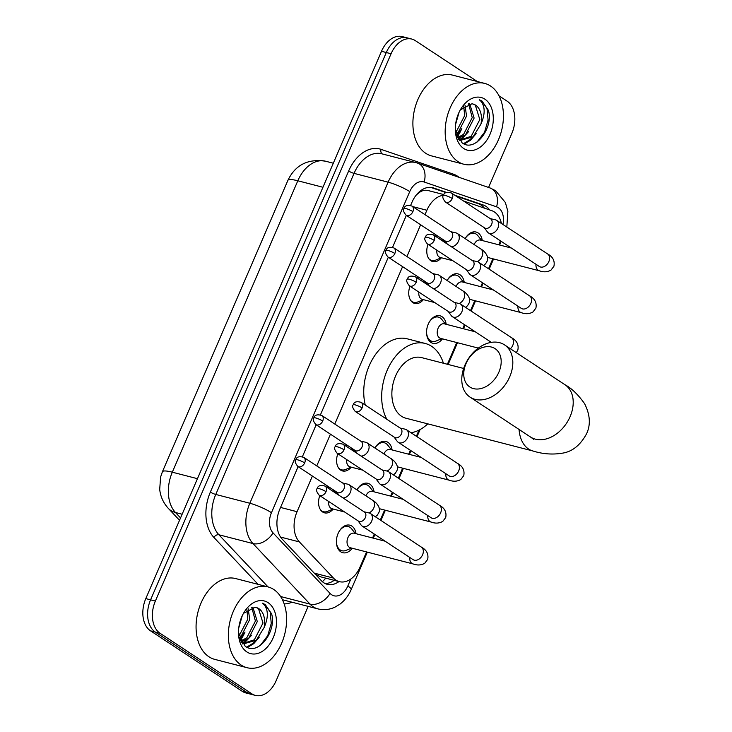 <?xml version="1.0" encoding="UTF-8"?>
<svg xmlns="http://www.w3.org/2000/svg" width="732" height="732" viewBox="0 0 732 732"><rect width="100%" height="100%" fill="white"/><g stroke="black" fill="none" stroke-linecap="round" stroke-linejoin="round"><path stroke-width="1.1" d="M441.405 257.765A13.359 8.985 -75.5 0 1 432.749 261.562A13.359 8.985 -75.5 0 1 430.883 260.729A13.359 8.985 -75.5 0 1 428.028 244.36M435.165 236.07A13.359 8.985 -75.5 0 1 436.986 235.567M423.37 299.644A13.359 8.985 -75.5 0 1 414.715 303.441A13.359 8.985 -75.5 0 1 412.839 302.609A13.359 8.985 -75.5 0 1 409.993 286.239M417.13 277.95A13.359 8.985 -75.5 0 1 418.951 277.446M351.223 467.162A13.359 8.985 -75.5 0 1 342.567 470.96A13.359 8.985 -75.5 0 1 340.7 470.127A13.359 8.985 -75.5 0 1 337.845 453.758M344.982 445.468A13.359 8.985 -75.5 0 1 346.803 444.965M333.188 509.042A13.359 8.985 -75.5 0 1 324.532 512.839A13.359 8.985 -75.5 0 1 322.656 512.007A13.359 8.985 -75.5 0 1 319.811 495.637M326.948 487.347A13.359 8.985 -75.5 0 1 328.769 486.844M465.159 238.65A14.21 9.562 -75.5 0 1 476.093 232.035A14.21 9.562 -75.5 0 1 478.088 232.922A14.21 9.562 -75.5 0 1 482.278 240.544M447.124 280.53A14.21 9.562 -75.5 0 1 458.058 273.914A14.21 9.562 -75.5 0 1 460.053 274.802A14.21 9.562 -75.5 0 1 464.244 282.424M442.457 338.852A14.21 9.562 -75.5 0 1 432.923 343.308A14.21 9.562 -75.5 0 1 430.928 342.411A14.21 9.562 -75.5 0 1 427.68 325.612A14.21 9.562 -75.5 0 1 440.024 315.794A14.21 9.562 -75.5 0 1 442.018 316.682A14.21 9.562 -75.5 0 1 446.209 324.303M374.976 448.048A14.21 9.562 -75.5 0 1 385.91 441.433A14.21 9.562 -75.5 0 1 387.905 442.32A14.21 9.562 -75.5 0 1 392.096 449.942M356.942 489.928A14.21 9.562 -75.5 0 1 367.876 483.312A14.21 9.562 -75.5 0 1 369.87 484.2A14.21 9.562 -75.5 0 1 374.061 491.822M352.275 548.25A14.21 9.562 -75.5 0 1 342.741 552.706A14.21 9.562 -75.5 0 1 340.755 551.809A14.21 9.562 -75.5 0 1 337.498 535.019A14.21 9.562 -75.5 0 1 349.841 525.192A14.21 9.562 -75.5 0 1 351.836 526.079A14.21 9.562 -75.5 0 1 356.027 533.701M315.153 574.117L320.46 576.779L339.346 581.647A25.044 16.854 104.5 0 0 360.098 566.961L366.567 551.937M312.399 476.056L297.055 511.695A25.044 16.854 104.5 0 0 299.406 541.927L333.463 578.079A25.044 16.854 104.5 0 0 335.832 580.083A25.044 16.854 104.5 0 0 339.346 581.647M429.034 190.805C425.832 189.744 422.776 190.192 419.857 192.141L416.471 194.794M443.455 195.27A25.044 16.854 104.5 0 0 426.875 210.258L424.981 214.65M420.616 224.779L406.946 256.529M402.582 266.658L334.798 424.048M330.434 434.177L316.764 465.927M501.42 223.48A25.044 16.854 104.5 0 0 491.712 210.642L463.484 200.971M498.831 244.808L499.096 244.195A25.044 16.854 104.5 0 0 500.368 240.782M372.579 537.974L374.272 534.049M380.301 520.031L384.602 510.058M390.613 496.095L392.306 492.169M398.345 478.152L402.637 468.178M408.648 454.215L410.341 450.29M416.38 436.272L419.024 430.114M447.389 364.262L456.75 342.539M462.761 328.567L464.454 324.651M470.484 310.633L474.784 300.66M480.796 286.688L482.489 282.772M488.519 268.754L492.819 258.78M354.169 449.823A13.359 8.985 -75.5 0 1 354.846 451.973M426.308 282.305A13.359 8.985 -75.5 0 1 426.994 284.455M444.351 240.425A13.359 8.985 -75.5 0 1 445.029 242.567M336.134 491.703A13.359 8.985 -75.5 0 1 336.812 493.853M308.154 606.371L276.138 680.714A25.044 16.854 -75.5 0 1 255.395 695.4A25.044 16.854 -75.5 0 1 251.881 693.835L160.088 633.299A25.044 16.854 -75.5 0 1 155.367 601.063L391.071 53.756L386.295 52.521A25.044 16.854 -75.5 0 1 407.038 37.835A25.044 16.854 -75.5 0 0 386.295 52.521L150.582 599.837L386.295 52.521L381.509 51.286A25.044 16.854 -75.5 0 1 402.261 36.6L411.823 39.071A25.044 16.854 -75.5 0 1 415.337 40.635L477.31 81.508M160.088 633.299L155.312 632.073A25.044 16.854 -75.5 0 1 150.582 599.837A25.044 16.854 -75.5 0 0 155.312 632.073L247.096 692.6L155.312 632.073L150.527 630.838A25.044 16.854 -75.5 0 1 145.805 598.602L381.509 51.286M255.395 695.4L250.609 694.165A25.044 16.854 -75.5 0 1 247.096 692.6A25.044 16.854 -75.5 0 0 250.609 694.165L245.824 692.929A25.044 16.854 -75.5 0 1 242.319 691.365L150.527 630.838M298.125 466.641L279.899 508.96A25.044 16.854 104.5 0 0 282.25 539.191L321.421 580.76A25.044 16.854 104.5 0 0 323.791 582.764A25.044 16.854 104.5 0 0 327.296 584.337A25.044 16.854 104.5 0 0 338.989 581.556M334.213 580.32A25.044 16.854 -75.5 0 1 324.971 583.459M459.888 131.312A33.388 22.472 -75.5 0 1 456.997 136.106M243.07 634.772A33.388 22.472 -75.5 0 1 240.169 639.567M499.023 95.819L507.12 101.162A25.044 16.854 -75.5 0 1 511.851 133.398L488.573 187.456M391.071 53.756A25.044 16.854 -75.5 0 1 411.823 39.071M446.547 192.415L433.527 187.95A25.044 16.854 104.5 0 0 432.676 187.694A25.044 16.854 104.5 0 0 411.924 202.38L410.615 205.436M406.342 215.364L392.581 247.315M388.308 257.243L320.433 414.834M316.16 424.761L302.398 456.713M489.598 209.919A25.044 16.854 104.5 0 0 483.248 204.997L454.801 195.243M456.082 196.085L478.463 203.761A25.044 16.854 -75.5 0 1 484.41 208.144M430.626 187.365L446.017 192.635M273.759 589.498A41.733 28.09 -75.5 0 1 283.321 638.844A41.733 28.09 -75.5 0 1 247.05 667.703A41.733 28.09 -75.5 0 1 241.194 665.095A41.733 28.09 -75.5 0 1 231.632 615.749A41.733 28.09 -75.5 0 1 267.903 586.881A41.733 28.09 -75.5 0 1 273.759 589.498M247.05 667.703L214.769 659.376A41.733 28.09 -75.5 0 1 208.922 656.76A41.733 28.09 -75.5 0 1 199.351 607.423A41.733 28.09 -75.5 0 1 235.622 578.554L267.903 586.881M238.486 632.594L245.129 646.136C257.847 656.586 276.906 631.432 271.609 613.846L265.204 604.531L262.422 603.186L264.426 605.035C268.388 610.534 268.278 618.046 264.106 627.589A18.867 12.7 -75.5 0 0 258.853 608.667A18.867 12.7 -75.5 0 0 256.209 607.487A18.867 12.7 -75.5 0 0 255.084 607.276L243.582 613.288M246.867 651.938A27.212 18.318 -75.5 0 1 238.522 634.058A27.212 18.318 -75.5 0 1 244.159 612.199A27.212 18.318 -75.5 0 1 268.086 602.656A27.212 18.318 -75.5 0 1 273.228 637.682A27.212 18.318 -75.5 0 1 246.867 651.938M241.34 641.9L244.781 643.501L256.273 640.271L264.106 627.589M241.835 642.687L244.781 643.501M243.838 643.208L254.37 639.777L262.998 623.024L258.478 608.576L256.154 607.468M240.837 641.003L246.775 637.819L255.404 621.065L251.753 607.313M241.267 641.781L248.679 638.313L257.298 621.55L252.851 607.148M239.025 635.998L247.809 619.107L246.922 609.747M239.446 637.581L241.084 636.355L249.703 619.592L248.221 608.814M238.76 627.919L242.255 615.731M239.794 638.615L244.149 633.162M242.887 644.059L244.067 643.318M244.159 643.254L251.744 635.12M247.443 647.454L253.757 643.666L259.338 637.078M242.438 643.51L243.115 643.071M243.253 642.98L247.498 639.228M246.73 647.115L252.805 643.419L255.093 641.186M260.208 645.542L267.738 635.66L271.261 623.426L270.19 611.998L264.993 604.476L262.422 603.186M490.577 86.037A41.733 28.09 -75.5 0 1 500.148 135.374A41.733 28.09 -75.5 0 1 463.878 164.243A41.733 28.09 -75.5 0 1 458.022 161.626A41.733 28.09 -75.5 0 1 448.46 112.28A41.733 28.09 -75.5 0 1 484.73 83.421A41.733 28.09 -75.5 0 1 490.577 86.037M463.878 164.243L431.596 155.916A41.733 28.09 -75.5 0 1 425.74 153.299A41.733 28.09 -75.5 0 1 416.179 103.953A41.733 28.09 -75.5 0 1 452.449 75.094L484.73 83.421M455.313 129.125L461.956 142.676C474.665 153.125 493.734 127.972 488.427 110.376L482.031 101.071L479.25 99.717L481.253 101.574C485.215 107.064 485.106 114.585 480.924 124.12A18.867 12.7 -75.5 0 0 475.681 105.207A18.867 12.7 -75.5 0 0 473.037 104.026A18.867 12.7 -75.5 0 0 471.911 103.807L460.41 109.827M463.685 148.477A27.212 18.318 -75.5 0 1 455.35 130.598A27.212 18.318 -75.5 0 1 460.986 108.739A27.212 18.318 -75.5 0 1 484.913 99.186A27.212 18.318 -75.5 0 1 490.056 134.212A27.212 18.318 -75.5 0 1 463.685 148.477M458.168 138.44L461.599 140.041L473.092 136.811L480.924 124.12M458.662 139.217L461.599 140.041M460.666 139.748L471.198 136.317L479.817 119.563L475.306 105.106L472.982 104.008M457.665 137.543L463.603 134.359L472.232 117.596L468.581 103.853M458.095 138.311L465.506 134.844L474.126 118.09L469.679 103.688M455.853 132.538L464.637 115.638L463.749 106.277M456.274 134.121L457.912 132.885L466.531 116.132L465.049 105.353M455.588 124.449L459.083 112.271M456.622 135.155L460.977 129.701M459.714 140.599L460.895 139.858M460.986 139.794L468.572 131.659M464.262 143.984L470.584 140.196L476.157 133.617M459.266 140.05L459.943 139.611M460.08 139.519L464.326 135.759M463.557 143.655L469.633 139.958L471.911 137.726M477.035 142.072L484.566 132.19L488.088 119.957L487.018 108.528L481.821 101.016L479.25 99.717M498.913 372.076A22.957 16.543 -56.6 0 0 491.419 347.041A22.957 16.543 -56.6 0 0 466.028 363.584A22.957 16.543 -56.6 0 0 473.513 388.619A22.957 16.543 -56.6 0 0 498.913 372.076M464.884 365.231A31.302 22.555 123.4 0 1 504.531 344.882A31.302 22.555 123.4 0 1 509.719 376.797A31.302 22.555 123.4 0 1 470.072 397.147A31.302 22.555 123.4 0 1 464.884 365.231M463.649 368.461L421.531 357.591A31.302 21.063 104.5 0 0 394.328 379.24A31.302 21.063 104.5 0 0 401.502 416.252A31.302 21.063 104.5 0 0 405.894 418.21L532.988 451.003C543.043 454.169 553.163 454.837 563.338 453.007C572.79 451.26 580.54 444.846 586.57 433.774C590.816 424.716 590.148 414.678 584.566 403.643C578.115 394.566 571.564 388.253 564.921 384.703L504.531 344.882M386.825 419.28A45.906 30.9 -75.5 0 1 388.82 366.796A45.906 30.9 -75.5 0 1 425.182 343.454A45.906 30.9 -75.5 0 1 431.624 346.327A45.906 30.9 -75.5 0 1 443.418 363.237M427.781 423.855A45.906 30.9 -75.5 0 1 411.036 432.749M365.268 405.061A45.906 30.9 -75.5 0 1 373.768 357.079A45.906 30.9 -75.5 0 1 407.248 338.825L425.182 343.454M336.381 541.808A12.517 8.427 104.5 0 0 340.215 549.979A12.517 8.427 104.5 0 0 341.972 550.757A12.517 8.427 104.5 0 0 346.026 550.391L351.57 548.067M355.322 533.518L351.598 528.797A12.517 8.427 104.5 0 0 349.978 527.296A12.517 8.427 104.5 0 0 348.222 526.509A12.517 8.427 104.5 0 0 338.998 531.642M385.133 541.204L354.151 533.216A7.512 5.06 104.5 0 0 347.618 538.413A7.512 5.06 104.5 0 0 349.338 547.289A7.512 5.06 104.5 0 0 350.39 547.765L413.04 563.924A7.512 5.06 104.5 0 1 411.988 563.457A7.512 5.06 104.5 0 1 409.7 557.409M358.049 520.845L361.123 525.073A7.512 5.417 -56.6 0 0 362.157 526.061A7.512 5.417 -56.6 0 0 363.365 526.592A7.512 5.417 -56.6 0 0 371.673 521.175A7.512 5.417 -56.6 0 0 370.429 513.516A7.512 5.417 -56.6 0 0 369.221 512.986A7.512 5.417 -56.6 0 0 369.111 512.958A7.512 5.417 -56.6 0 0 369.001 512.931M326.024 491.675A5.426 3.907 -56.6 0 1 319.152 495.198L358.479 521.129A5.426 3.907 -56.6 0 0 359.348 521.513A5.426 3.907 -56.6 0 0 365.35 517.606A5.426 3.907 -56.6 0 0 364.454 512.071L325.127 486.139C320.634 484.813 317.972 485.609 317.157 488.528A5.426 0.906 -156.7 0 1 318.996 488.601A5.426 0.906 23.3 0 1 326.024 491.675A5.426 3.907 -56.6 0 0 325.127 486.139M373.366 491.639L369.633 486.917A12.517 8.427 104.5 0 0 368.013 485.417A12.517 8.427 104.5 0 0 366.256 484.63A12.517 8.427 104.5 0 0 357.033 489.763M376.083 478.966L379.167 483.193A7.512 5.417 -56.6 0 0 380.192 484.181A7.512 5.417 -56.6 0 0 381.399 484.712A7.512 5.417 -56.6 0 0 389.708 479.295A7.512 5.417 -56.6 0 0 388.463 471.637A7.512 5.417 -56.6 0 0 387.265 471.106A7.512 5.417 -56.6 0 0 387.146 471.079A7.512 5.417 -56.6 0 0 387.036 471.051M344.058 449.796A5.426 3.907 -56.6 0 1 337.187 453.318L376.513 479.25A5.426 3.907 -56.6 0 0 377.383 479.634A5.426 3.907 -56.6 0 0 383.385 475.727A5.426 3.907 -56.6 0 0 382.488 470.191L343.162 444.26C338.669 442.933 336.006 443.729 335.192 446.648A5.426 0.906 -156.7 0 1 337.031 446.721A5.426 0.906 23.3 0 1 344.058 449.796A5.426 3.907 -56.6 0 0 343.162 444.26M403.167 499.325L372.185 491.337A7.512 5.06 104.5 0 0 365.918 495.848M391.4 449.759L387.667 445.038A12.517 8.427 104.5 0 0 386.057 443.537A12.517 8.427 104.5 0 0 384.3 442.75A12.517 8.427 104.5 0 0 375.068 447.883M394.118 437.086L397.202 441.314A7.512 5.417 -56.6 0 0 398.235 442.302A7.512 5.417 -56.6 0 0 399.434 442.833A7.512 5.417 -56.6 0 0 407.751 437.416A7.512 5.417 -56.6 0 0 406.507 429.757A7.512 5.417 -56.6 0 0 405.299 429.227A7.512 5.417 -56.6 0 0 405.189 429.199A7.512 5.417 -56.6 0 0 405.07 429.172M362.093 407.916A5.426 3.907 -56.6 0 1 355.221 411.439L394.548 437.37A5.426 3.907 -56.6 0 0 395.417 437.754A5.426 3.907 -56.6 0 0 401.42 433.847A5.426 3.907 -56.6 0 0 400.523 428.312L361.196 402.38C356.704 401.054 354.05 401.85 353.227 404.769A5.426 0.906 -156.7 0 1 355.075 404.842A5.426 0.906 23.3 0 1 362.093 407.916A5.426 3.907 -56.6 0 0 361.196 402.38M421.202 457.445L390.22 449.457A7.512 5.06 104.5 0 0 383.952 453.968M426.555 332.41A12.517 8.427 104.5 0 0 430.398 340.581A12.517 8.427 104.5 0 0 432.145 341.359A12.517 8.427 104.5 0 0 436.208 340.993L441.753 338.669M445.504 324.12L441.771 319.399A12.517 8.427 104.5 0 0 440.161 317.898A12.517 8.427 104.5 0 0 438.404 317.112A12.517 8.427 104.5 0 0 429.181 322.245M475.306 331.806L444.324 323.818A7.512 5.06 104.5 0 0 437.8 329.016A7.512 5.06 104.5 0 0 439.52 337.891A7.512 5.06 104.5 0 0 440.572 338.367L478.316 348.103M448.222 311.448L451.305 315.675A7.512 5.417 -56.6 0 0 452.339 316.663A7.512 5.417 -56.6 0 0 453.547 317.194A7.512 5.417 -56.6 0 0 461.855 311.777A7.512 5.417 -56.6 0 0 460.611 304.119A7.512 5.417 -56.6 0 0 459.403 303.588A7.512 5.417 -56.6 0 0 459.293 303.56A7.512 5.417 -56.6 0 0 459.184 303.533M416.206 282.278A5.426 3.907 -56.6 0 1 409.334 285.8L448.661 311.731A5.426 3.907 -56.6 0 0 449.53 312.116A5.426 3.907 -56.6 0 0 455.533 308.209A5.426 3.907 -56.6 0 0 454.636 302.673L415.309 276.742C410.808 275.415 408.154 276.211 407.34 279.13A5.426 0.906 -156.7 0 1 409.179 279.203A5.426 0.906 23.3 0 1 416.206 282.278A5.426 3.907 -56.6 0 0 415.309 276.742M463.539 282.241L459.815 277.519A12.517 8.427 104.5 0 0 458.195 276.019A12.517 8.427 104.5 0 0 456.439 275.232A12.517 8.427 104.5 0 0 447.215 280.365M466.266 269.568L469.34 273.795A7.512 5.417 -56.6 0 0 470.374 274.784A7.512 5.417 -56.6 0 0 471.582 275.314A7.512 5.417 -56.6 0 0 479.89 269.898A7.512 5.417 -56.6 0 0 478.646 262.239A7.512 5.417 -56.6 0 0 477.438 261.708A7.512 5.417 -56.6 0 0 477.328 261.681A7.512 5.417 -56.6 0 0 477.218 261.653M434.241 240.398A5.426 3.907 -56.6 0 1 427.369 243.921L466.696 269.852A5.426 3.907 -56.6 0 0 467.565 270.236A5.426 3.907 -56.6 0 0 473.567 266.329A5.426 3.907 -56.6 0 0 472.671 260.793L433.344 234.862C428.851 233.535 426.189 234.322 425.374 237.25A5.426 0.906 -156.7 0 1 427.214 237.324A5.426 0.906 23.3 0 1 434.241 240.398A5.426 3.907 -56.6 0 0 433.344 234.862M493.35 289.927L462.368 281.939A7.512 5.06 104.5 0 0 456.1 286.441M481.583 240.361L477.85 235.64A12.517 8.427 104.5 0 0 476.23 234.139A12.517 8.427 104.5 0 0 474.482 233.352A12.517 8.427 104.5 0 0 465.25 238.486M484.3 227.689L487.384 231.916A7.512 5.417 -56.6 0 0 488.409 232.904A7.512 5.417 -56.6 0 0 489.617 233.435A7.512 5.417 -56.6 0 0 497.925 228.018A7.512 5.417 -56.6 0 0 496.68 220.359A7.512 5.417 -56.6 0 0 495.482 219.829A7.512 5.417 -56.6 0 0 495.363 219.801A7.512 5.417 -56.6 0 0 495.253 219.774M452.275 198.518A5.426 3.907 -56.6 0 1 445.404 202.041L484.73 227.972A5.426 3.907 -56.6 0 0 485.6 228.357A5.426 3.907 -56.6 0 0 491.602 224.45A5.426 3.907 -56.6 0 0 490.705 218.914L451.379 192.983C446.886 191.656 444.223 192.443 443.409 195.371A5.426 0.906 -156.7 0 1 445.248 195.444A5.426 0.906 23.3 0 1 452.275 198.518A5.426 3.907 -56.6 0 0 451.379 192.983M511.384 248.047L480.402 240.059A7.512 5.06 104.5 0 0 474.135 244.561M320.561 509.893A12.517 8.427 104.5 0 0 321.787 510.945A12.517 8.427 104.5 0 0 323.544 511.723A12.517 8.427 104.5 0 0 327.597 511.357L333.152 509.033M333.17 489.763A12.517 8.427 104.5 0 0 333.152 489.735L335.951 493.286M328.695 501.493A7.512 5.06 104.5 0 0 330.919 508.255A7.512 5.06 104.5 0 0 331.971 508.731L344.607 511.988M343.043 497.952A7.512 5.417 -56.6 0 0 350.326 492.398A7.512 5.417 -56.6 0 0 349.082 484.74A7.512 5.417 -56.6 0 0 347.874 484.209A7.512 5.417 -56.6 0 0 347.764 484.181A7.512 5.417 -56.6 0 0 347.654 484.163M304.677 462.899A5.426 3.907 -56.6 0 1 297.805 466.43L337.123 492.362A5.426 3.907 -56.6 0 0 338.001 492.746A5.426 3.907 -56.6 0 0 344.003 488.83A5.426 3.907 -56.6 0 0 343.098 483.303L303.78 457.363C299.278 456.036 296.625 456.832 295.801 459.751A5.426 0.906 -156.7 0 1 297.65 459.824A5.426 0.906 23.3 0 1 304.677 462.899A5.426 3.907 -56.6 0 0 303.78 457.363M327.973 487.009L329.684 487.448A12.517 8.427 104.5 0 0 327.076 487.43M338.605 468.013A12.517 8.427 104.5 0 0 339.831 469.066A12.517 8.427 104.5 0 0 341.579 469.843A12.517 8.427 104.5 0 0 345.641 469.477L351.186 467.153M353.986 451.406L351.204 447.883A12.517 8.427 104.5 0 0 351.186 447.856M346.73 459.614A7.512 5.06 104.5 0 0 348.954 466.375A7.512 5.06 104.5 0 0 350.006 466.851L362.642 470.109M361.077 456.073A7.512 5.417 -56.6 0 0 368.361 450.519A7.512 5.417 -56.6 0 0 367.116 442.86A7.512 5.417 -56.6 0 0 365.909 442.329A7.512 5.417 -56.6 0 0 365.799 442.302A7.512 5.417 -56.6 0 0 365.689 442.284M322.711 421.019A5.426 3.907 -56.6 0 1 315.84 424.551L355.166 450.482A5.426 3.907 -56.6 0 0 356.036 450.866A5.426 3.907 -56.6 0 0 362.038 446.95A5.426 3.907 -56.6 0 0 361.132 441.423L321.815 415.483C317.313 414.156 314.659 414.953 313.845 417.871A5.426 0.906 -156.7 0 1 315.684 417.945A5.426 0.906 23.3 0 1 322.711 421.019A5.426 3.907 -56.6 0 0 321.815 415.483M346.007 445.129L347.718 445.568A12.517 8.427 104.5 0 0 345.12 445.55M410.743 300.495A12.517 8.427 104.5 0 0 411.97 301.547A12.517 8.427 104.5 0 0 413.726 302.325A12.517 8.427 104.5 0 0 417.78 301.959L423.334 299.635M426.134 283.888L423.352 280.365A12.517 8.427 104.5 0 0 423.334 280.338M418.878 292.095A7.512 5.06 104.5 0 0 421.101 298.857A7.512 5.06 104.5 0 0 422.154 299.333L434.79 302.591M433.225 288.554A7.512 5.417 -56.6 0 0 440.508 283A7.512 5.417 -56.6 0 0 439.264 275.342A7.512 5.417 -56.6 0 0 438.056 274.811A7.512 5.417 -56.6 0 0 437.946 274.784A7.512 5.417 -56.6 0 0 437.837 274.756M394.859 253.501A5.426 3.907 -56.6 0 1 387.987 257.024L427.305 282.955A5.426 3.907 -56.6 0 0 428.174 283.339A5.426 3.907 -56.6 0 0 434.177 279.432A5.426 3.907 -56.6 0 0 433.28 273.896L393.953 247.965C389.461 246.638 386.807 247.434 385.984 250.353A5.426 0.906 -156.7 0 1 387.832 250.426A5.426 0.906 23.3 0 1 394.859 253.501A5.426 3.907 -56.6 0 0 393.953 247.965M418.155 277.611L419.866 278.05A12.517 8.427 104.5 0 0 417.258 278.032M428.778 258.616A12.517 8.427 104.5 0 0 430.004 259.668A12.517 8.427 104.5 0 0 431.761 260.446A12.517 8.427 104.5 0 0 435.815 260.08L441.369 257.755M444.168 242.008L441.387 238.486A12.517 8.427 104.5 0 0 441.369 238.458M436.913 250.216A7.512 5.06 104.5 0 0 439.136 256.978A7.512 5.06 104.5 0 0 440.188 257.454L452.824 260.711M451.26 246.675A7.512 5.417 -56.6 0 0 458.543 241.121A7.512 5.417 -56.6 0 0 457.299 233.462A7.512 5.417 -56.6 0 0 456.091 232.932A7.512 5.417 -56.6 0 0 455.981 232.904A7.512 5.417 -56.6 0 0 455.871 232.877M412.894 211.621A5.426 3.907 -56.6 0 1 406.022 215.144L445.34 241.075A5.426 3.907 -56.6 0 0 446.218 241.459A5.426 3.907 -56.6 0 0 452.22 237.552A5.426 3.907 -56.6 0 0 451.315 232.017L411.997 206.085C407.495 204.759 404.842 205.555 404.027 208.474A5.426 0.906 -156.7 0 1 405.867 208.547A5.426 0.906 23.3 0 1 412.894 211.621A5.426 3.907 -56.6 0 0 411.997 206.085M436.19 235.731L437.901 236.171A12.517 8.427 104.5 0 0 435.302 236.152M314.211 573.11L333.463 578.079M482.498 206.113A25.044 18.492 108.9 0 1 482.663 207.54M325.731 578.134A25.044 17.046 136.7 0 1 322.409 581.711M419.948 191.272A25.044 18.492 108.9 0 1 419.857 192.141M280.585 537.068L299.406 541.927M280.548 507.441L297.055 511.695M412.811 206.625L426.875 210.258M287.896 180.374A29.216 4.859 23.3 0 1 297.814 180.777L172.313 472.195A29.216 4.859 -156.7 0 0 162.394 471.792L287.896 180.374C295.298 164.965 307.824 158.57 325.484 161.196A33.388 22.472 104.5 0 0 297.814 180.777L322.949 187.264M197.448 478.682L172.313 472.195A33.388 22.472 104.5 0 0 175.46 512.501A29.216 19.892 136.7 0 1 168.351 508.42C163.318 502.866 160.436 496.506 159.704 489.342L160.61 477.017L162.394 471.792M182.14 514.23L175.46 512.501L180.548 517.908M242.319 691.365L251.881 693.835M145.805 598.602L155.367 601.063M502.966 224.504A16.699 11.236 104.5 0 0 498.336 207.705A16.699 11.236 104.5 0 0 496.561 206.827L424.139 182.003A16.699 11.236 104.5 0 0 409.737 191.619L271.453 512.711A16.699 11.236 104.5 0 0 273.027 532.869L330.068 593.414A16.699 11.236 104.5 0 0 331.651 594.75A16.699 11.236 104.5 0 0 347.828 586.003L350.829 579.021M347.828 586.003A16.699 2.782 -156.7 0 1 351.204 589.525C348.615 595.537 344.836 600.432 339.858 604.211L335.027 607.112C329.464 609.719 323.736 610.305 317.862 608.878A33.388 22.472 -75.5 0 1 313.186 606.782A33.388 22.472 -75.5 0 1 310.029 604.11L280.585 596.516M506.828 227.048L507.862 211.383L505.391 202.535L495.573 190.677L490.019 187.95A16.699 12.334 108.9 0 1 496.561 206.827M292.013 602.207A37.561 25.281 -75.5 0 1 284.153 603.9M282.378 599.645A33.388 22.472 104.5 0 0 283.787 600.084L317.862 608.878M258.085 584.346L213.9 537.444A37.561 25.281 -75.5 0 1 210.359 492.096L348.642 171.014A37.561 25.281 -75.5 0 1 381.033 149.355L453.465 174.179A37.561 25.281 -75.5 0 1 459.065 177.336M330.068 593.414A16.699 11.364 136.7 0 1 310.029 604.11L252.979 543.565L218.905 534.772L268.04 586.918M273.027 532.869A16.699 11.364 136.7 0 1 252.979 543.565A33.388 22.472 -75.5 0 1 249.841 503.25L215.766 494.457A33.388 22.472 104.5 0 0 218.905 534.772A4.172 2.846 -43.3 0 0 213.9 537.444M271.453 512.711A16.699 2.782 -156.7 0 0 249.841 503.25L388.125 182.167L354.05 173.374L215.766 494.457A4.172 0.695 23.3 0 1 210.359 492.096M409.737 191.619A16.699 2.782 -156.7 0 0 388.125 182.167A33.388 22.472 -75.5 0 1 415.785 162.577L381.711 153.784A33.388 22.472 104.5 0 0 354.05 173.374A4.172 0.695 23.3 0 1 348.642 171.014M381.033 149.355A4.172 3.084 -71.1 0 0 382.415 153.967M453.465 174.179A4.172 3.084 -71.1 0 0 453.245 175.341M490.019 187.95L417.597 163.126A16.699 12.334 108.9 0 1 424.139 182.003M431.816 187.511L433.527 187.95M478.463 203.761L483.248 204.997M240.755 637.618A33.388 22.472 -75.5 0 1 239.913 638.926M245.01 632A34.221 23.031 -75.5 0 1 240.453 640.216M457.582 134.148A33.388 22.472 -75.5 0 1 456.731 135.457M461.837 128.539A34.221 23.031 -75.5 0 1 457.28 136.747M519.061 429.455A31.302 21.063 104.5 0 0 528.596 449.045A31.302 21.063 104.5 0 0 532.988 451.003M533.61 439.246L530.453 436.967A31.302 22.555 -56.6 0 0 570.109 416.618A31.302 22.555 -56.6 0 0 564.921 384.703M414.065 560.108L413.077 559.641A7.512 5.417 -56.6 0 0 422.593 554.755A7.512 5.417 -56.6 0 0 422.767 554.325A7.512 5.417 -56.6 0 0 421.348 547.097L370.429 513.516M427.735 515.529A7.512 5.06 104.5 0 0 430.023 521.577A7.512 5.06 104.5 0 0 431.075 522.044L379.277 508.676M432.1 518.229L431.111 517.762A7.512 5.417 -56.6 0 0 440.627 512.876A7.512 5.417 -56.6 0 0 440.801 512.446A7.512 5.417 -56.6 0 0 439.383 505.217L388.463 471.637M445.77 473.65A7.512 5.06 104.5 0 0 448.057 479.698A7.512 5.06 104.5 0 0 449.119 480.165L397.311 466.796M450.134 476.349L449.146 475.882A7.512 5.417 -56.6 0 0 458.662 470.996A7.512 5.417 -56.6 0 0 458.836 470.566A7.512 5.417 -56.6 0 0 457.418 463.338L406.507 429.757M510.405 348.752A7.512 5.417 -56.6 0 0 512.775 345.358A7.512 5.417 -56.6 0 0 512.949 344.928A7.512 5.417 -56.6 0 0 511.531 337.699L460.611 304.119M517.917 306.132A7.512 5.06 104.5 0 0 520.205 312.18A7.512 5.06 104.5 0 0 521.257 312.646L469.45 299.278M522.282 308.831L521.294 308.364A7.512 5.417 -56.6 0 0 530.81 303.478A7.512 5.417 -56.6 0 0 530.984 303.048A7.512 5.417 -56.6 0 0 529.565 295.82L478.646 262.239M535.952 264.252A7.512 5.06 104.5 0 0 538.24 270.3A7.512 5.06 104.5 0 0 539.292 270.767L487.494 257.399M540.317 266.951L539.328 266.485A7.512 5.417 -56.6 0 0 548.844 261.599A7.512 5.417 -56.6 0 0 549.018 261.168A7.512 5.417 -56.6 0 0 547.6 253.94L496.68 220.359M368.974 512.931A7.512 5.417 -56.6 0 0 373.805 507.889A7.512 5.417 -56.6 0 0 373.979 507.459A7.512 5.417 -56.6 0 0 372.561 500.221L349.082 484.74M387.008 471.051A7.512 5.417 -56.6 0 0 391.84 466.01A7.512 5.417 -56.6 0 0 392.013 465.579A7.512 5.417 -56.6 0 0 390.595 458.342L367.116 442.86M459.156 303.524A7.512 5.417 -56.6 0 0 463.987 298.482A7.512 5.417 -56.6 0 0 464.161 298.052A7.512 5.417 -56.6 0 0 462.743 290.824L439.264 275.342M477.191 261.644A7.512 5.417 -56.6 0 0 482.022 256.603A7.512 5.417 -56.6 0 0 482.196 256.173A7.512 5.417 -56.6 0 0 480.778 248.944L457.299 233.462M428.202 190.558L443.821 194.584M179.532 520.287L168.351 508.42M325.484 161.196L333.307 163.218M417.597 163.126L415.785 162.577M351.204 589.525L367.308 552.129M373.32 538.157L374.912 534.47M380.951 520.452L385.343 510.25M391.355 496.278L392.947 492.59M398.986 478.572L403.378 468.37M409.389 454.398L410.981 450.711M417.02 436.693L420.095 429.556M448.13 364.454L457.491 342.732M463.502 328.76L465.095 325.072M471.124 311.054L475.526 300.852M481.537 286.88L483.129 283.192M489.168 269.175L493.56 258.972M499.572 245L501.164 241.313M530.453 436.967L470.072 397.147M319.152 495.198C316.563 491.968 315.895 489.735 317.157 488.528M341.972 550.757L338.788 549.942M413.04 563.924C417.386 565.516 421.303 565.278 424.789 563.21L427.68 559.385C428.732 554.051 426.628 549.952 421.348 547.097M364.014 511.787L369.111 512.958M348.222 526.509L345.047 525.695M413.077 559.641L362.157 526.061M337.187 453.318C334.597 450.089 333.938 447.856 335.192 446.648M431.075 522.044C435.421 523.636 439.337 523.398 442.823 521.33L445.715 517.506C446.767 512.171 444.663 508.072 439.383 505.217M382.058 469.907L387.146 471.079M366.256 484.63L363.081 483.815M431.111 517.762L380.192 484.181M355.221 411.439C352.632 408.2 351.973 405.976 353.227 404.769M449.119 480.165C453.456 481.757 457.372 481.519 460.858 479.451L463.749 475.626C464.802 470.292 462.697 466.192 457.418 463.338M400.093 428.028L405.189 429.199M384.3 442.75L381.116 441.936M449.146 475.882L398.235 442.302M409.334 285.8C406.745 282.561 406.077 280.338 407.34 279.13M432.145 341.359L428.97 340.545M516.28 352.632L517.853 349.988C518.915 344.653 516.801 340.554 511.531 337.699M454.197 302.389L459.293 303.56M438.404 317.112L435.229 316.297M491.318 342.366L452.339 316.663M427.369 243.921C424.78 240.682 424.112 238.458 425.374 237.25M521.257 312.646C525.603 314.238 529.52 313.991 533.006 311.933L535.897 308.108C536.949 302.774 534.845 298.674 529.565 295.82M472.241 260.51L477.328 261.681M456.439 275.232L453.264 274.418M521.294 308.364L470.374 274.784M445.404 202.041C442.814 198.802 442.155 196.579 443.409 195.371M539.292 270.767C543.638 272.359 547.554 272.112 551.04 270.053L553.932 266.228C554.984 260.894 552.88 256.795 547.6 253.94M490.275 218.63L495.363 219.801M474.482 233.352L471.298 232.538M539.328 266.485L488.409 232.904M297.805 466.43C295.216 463.191 294.548 460.959 295.801 459.751M323.544 511.723L321.714 511.256M372.561 500.221C374.994 501.429 381.399 507.066 378.883 512.51L377.337 515.127L375.342 516.765M336.693 492.069L339.081 495.344M342.668 483.01L347.764 484.181M338.33 494.85L338.815 494.978M315.84 424.551C313.25 421.312 312.582 419.079 313.845 417.871M341.579 469.843L339.749 469.377M390.595 458.342C393.029 459.55 399.434 465.186 396.918 470.63L395.381 473.247L393.386 474.876M354.727 450.189L357.125 453.465M360.702 441.131L365.799 442.302M356.374 452.971L356.85 453.099M387.987 257.024C385.398 253.794 384.73 251.561 385.984 250.353M413.726 302.325L411.896 301.858M462.743 290.824C465.177 292.031 471.582 297.668 469.066 303.112L467.519 305.729L465.525 307.358M426.875 282.671L429.263 285.947M432.85 273.612L437.946 274.784M428.513 285.453L428.998 285.581M406.022 215.144C403.433 211.914 402.765 209.681 404.027 208.474M431.761 260.446L429.931 259.979M480.778 248.944C483.212 250.152 489.617 255.788 487.1 261.233L485.563 263.849L483.568 265.478M444.91 240.791L447.298 244.067M450.885 231.733L455.981 232.904M446.547 243.573L447.032 243.701"/></g></svg>
